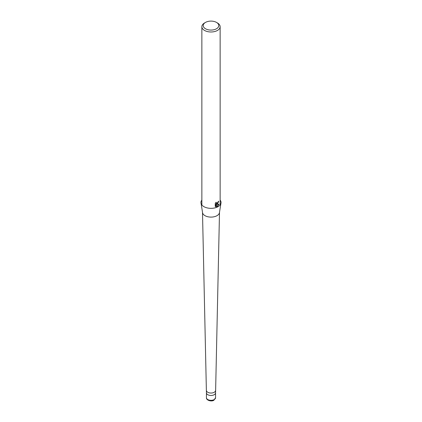<?xml version="1.0" encoding="UTF-8"?>
<svg xmlns="http://www.w3.org/2000/svg" width="422" height="422" viewBox="0 0 422 422"><rect width="100%" height="100%" fill="white"/><g stroke="black" fill="none" stroke-linecap="round" stroke-linejoin="round"><path stroke-width="0.63" d="M215.573 390.403A4.573 2.637 180 0 1 215.568 390.44A4.573 2.637 180 0 1 214.234 392.27A4.573 2.637 180 0 1 209.28 392.85A4.573 2.637 180 0 1 206.432 390.44A4.573 2.637 180 0 1 206.427 390.403M215.573 397.682L213.949 400.177C211.797 401.892 206.126 400.457 206.427 397.682A4.573 2.637 180 0 0 209.249 400.119A4.573 2.637 180 0 0 214.234 399.55A4.573 2.637 180 0 0 215.573 397.682L215.573 392.829A4.573 2.637 180 0 1 214.234 394.697A4.573 2.637 180 0 1 209.249 395.266A4.573 2.637 180 0 1 206.427 392.829L202.497 212.255A8.509 4.911 180 0 1 202.491 212.192L201.12 203.636A10.065 5.808 180 0 1 201.858 200.107M220.142 200.107A10.065 5.808 180 0 1 220.88 203.636L219.509 212.192A8.509 4.911 180 0 1 219.503 212.255A8.509 4.911 180 0 1 217.013 215.668A8.509 4.911 180 0 1 207.793 216.744A8.509 4.911 180 0 1 202.497 212.255M220.88 203.636A10.065 5.808 180 0 1 218.116 206.643A10.065 5.808 180 0 1 208.051 208.088A10.065 5.808 180 0 1 201.12 203.636M217.035 206.822L216.085 204.454L216.085 206.843L215.252 206.353L215.252 203.404L216.212 202.217L216.439 203.499L217.462 203.309L218.221 201.642A9.142 5.28 0 0 0 218.775 201.178L217.462 204.1L216.586 204.427L219.092 204.269L217.035 206.817M216.497 22.413L217.462 22.973A9.142 5.28 180 0 1 220.142 26.707A9.142 5.28 180 0 1 217.462 30.437A9.142 5.28 180 0 1 207.503 31.581A9.142 5.28 180 0 1 201.858 26.707A9.142 5.28 180 0 1 204.538 22.973L205.503 22.413A7.77 4.484 180 0 1 216.497 22.413A7.77 4.484 180 0 1 216.497 28.759A7.77 4.484 180 0 1 205.503 28.759A7.77 4.484 180 0 1 205.503 22.413L204.538 22.973M218.411 201.5L216.264 204.243L216.586 204.427M216.291 203.383L215.758 202.708M215.484 206.558L215.758 206.648L215.758 204.264L216.085 204.454M216.929 206.553L218.665 204.359M215.758 206.653L216.085 206.843M219.503 212.255L215.573 392.829A4.573 2.637 180 0 1 214.234 394.697A4.573 2.637 180 0 1 209.249 395.266A4.573 2.637 180 0 1 206.427 392.829L206.427 397.682M201.858 204.965L201.858 26.707M216.439 203.499L216.111 203.309M220.142 204.965L220.142 26.707"/></g></svg>

